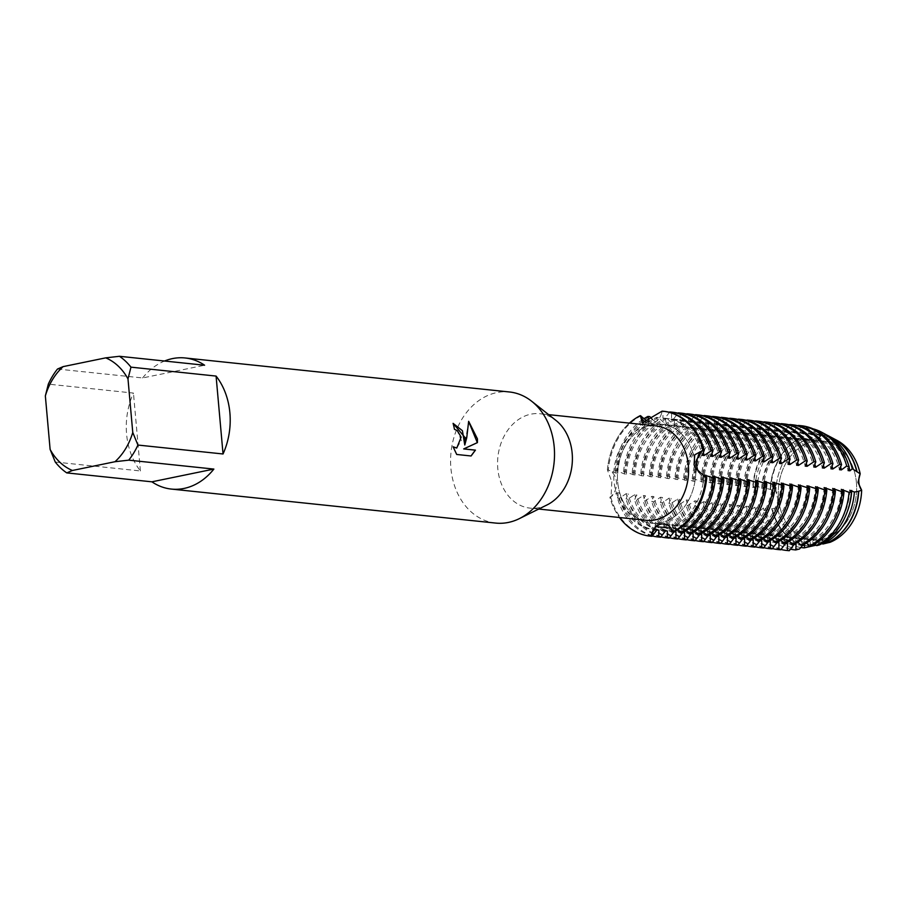 <?xml version="1.0" encoding="UTF-8"?>
<svg xmlns="http://www.w3.org/2000/svg" width="907" height="907" viewBox="0 0 907 907"><rect width="100%" height="100%" fill="white"/><g stroke="black" fill="none" stroke-linecap="round" stroke-linejoin="round"><path stroke-width="0.68" stroke-dasharray="4.54 3.4" d="M856.412 482.535A49.704 39.058 96 0 1 812.275 539.982A49.704 39.058 96 0 1 778.512 498.555A49.704 39.058 96 0 1 822.649 441.108A49.704 39.058 96 0 1 856.412 482.535A49.704 39.058 96 0 1 812.275 539.982A49.704 39.058 96 0 1 778.512 498.555A49.704 39.058 96 0 1 822.649 441.108A49.704 39.058 96 0 1 856.412 482.535M830.018 542.329L825.336 540.889L816.958 545.016L825.336 540.889L830.018 542.329A14.648 11.519 -84 0 0 826.073 540.969A14.648 11.519 -84 0 0 816.958 545.016A54.443 42.788 96 0 1 777.333 507.557L777.753 498.839L777.333 507.557A14.648 11.519 -84 0 0 775.87 491.14L777.753 498.839L775.87 491.14A54.443 42.788 96 0 1 807.491 439.045A14.648 11.519 -84 0 0 811.448 440.405A14.648 11.519 -84 0 0 820.563 436.358L810.711 440.326L807.502 439.045L810.711 440.326L820.563 436.358A54.443 42.788 96 0 1 835.302 439.555M695.556 465.676A49.704 39.058 96 0 1 651.419 523.112A49.704 39.058 96 0 1 617.656 481.685A49.704 39.058 96 0 1 661.781 424.249A49.704 39.058 96 0 1 695.556 465.676A49.704 39.058 96 0 1 651.419 523.112A49.704 39.058 96 0 1 617.656 481.685A49.704 39.058 96 0 1 661.781 424.249A49.704 39.058 96 0 1 695.556 465.676M547.046 504.927A47.459 37.3 96 0 1 530.039 508.124A47.459 37.3 96 0 1 497.796 468.579A47.459 37.3 96 0 1 539.937 413.728A47.459 37.3 96 0 1 555.912 420.383M646.215 520.312A47.459 37.3 96 0 1 613.971 480.755A47.459 37.3 96 0 1 656.112 425.916M495.675 523.078A65.916 51.801 96 0 1 450.904 468.148A65.916 51.801 96 0 1 509.428 391.971M55.27 462.037L140.404 470.96A65.916 51.801 96 0 1 126.595 434.136A65.916 51.801 96 0 1 133.454 393.071L48.32 384.137M611.828 481.753L611.046 496.548L609.855 497.24A14.648 11.519 -84 0 0 612.633 494.769A14.648 11.519 -84 0 0 616.488 481.923A14.648 11.519 -84 0 0 607.407 469.849L611.828 481.753M652.337 419.453L655.852 422.243L657.745 422.447L656.543 417.322L658.425 417.526L664.434 423.15L666.316 423.342L665.114 418.229L667.008 418.422L673.005 424.045L674.899 424.249L673.697 419.125L675.579 419.317L681.588 424.941L683.481 425.145L682.268 420.02L684.161 420.224L690.17 425.848L692.052 426.041L690.851 420.927L692.744 421.12L698.741 426.743L700.635 426.948L699.433 421.823L701.315 422.016L707.324 427.639L709.217 427.843L708.004 422.719L709.898 422.923L715.895 428.546L717.788 428.739L716.587 423.626L718.469 423.818L724.478 429.442L726.371 429.646L725.158 424.521L727.051 424.714L733.06 430.337L734.942 430.542L733.74 425.417L735.634 425.621L741.631 431.244L743.525 431.437L742.323 426.324L744.205 426.517L750.214 432.14L752.107 432.344L750.894 427.22L752.787 427.412L758.785 433.036L760.678 433.24L759.476 428.115L761.37 428.319L767.367 433.943L769.261 434.136L768.048 429.022L769.941 429.215L775.95 434.838L777.832 435.043L776.63 429.918L778.523 430.111L784.521 435.734L786.414 435.938L785.235 432.015L789.192 433.455L793.103 436.641L794.997 436.834L794.215 435.179L807.491 439.045A54.443 42.788 96 0 0 775.87 491.14L762.64 487.172L763.592 488.567L761.699 488.363L757.266 486.05L752.889 485.29L755.009 487.671L753.116 487.467L745.599 484.338L743.706 484.145L746.427 486.764L744.545 486.571L737.017 483.442L735.135 483.238L737.856 485.869L726.552 482.343L729.273 484.973L719.863 481.64L717.981 481.447L720.702 484.066L718.809 483.873L711.292 480.744L709.399 480.54L712.12 483.17L700.816 479.644L703.537 482.275L694.127 478.941L692.245 478.749L694.966 481.368L693.073 481.175L683.663 477.842L686.384 480.472L675.091 476.946L677.812 479.576L675.919 479.372L668.402 476.243L666.509 476.05L669.23 478.669L667.337 478.477L657.926 475.143L660.647 477.774L649.355 474.248L652.076 476.878L650.183 476.674L642.666 473.545L640.773 473.352L643.494 475.971L641.6 475.778L632.19 472.445L634.911 475.075L623.619 471.549L626.34 474.18L624.447 473.976L616.93 470.846L615.037 470.654L617.758 473.273L615.876 473.08L607.407 469.849A14.648 11.519 96 0 1 616.488 481.923A14.648 11.519 96 0 1 609.855 497.24A62.787 49.341 96 0 0 619.526 517.512A62.787 49.341 96 0 1 609.855 497.24L617.622 492.75L619.515 492.943L617.486 498.034L619.379 498.238L626.204 493.646L628.097 493.85L626.057 498.929L627.95 499.133L634.787 494.542L636.669 494.746L634.639 499.836L636.533 500.029L643.358 495.449L645.251 495.641L643.222 500.732L645.104 500.936L651.94 496.344L653.834 496.548L651.793 501.628L653.686 501.832L660.511 497.24L662.405 497.444L660.375 502.535L662.269 502.727L669.094 498.147L670.987 498.34L668.947 503.43L670.84 503.634L677.676 499.043L679.558 499.247L677.529 504.337L679.422 504.53L686.248 499.938L688.141 500.142L686.111 505.233L687.994 505.426L694.83 500.845L696.723 501.038L694.683 506.129L696.576 506.333L703.401 501.741L705.295 501.945L703.265 507.036L705.158 507.228L711.984 502.637L713.877 502.841L711.848 507.931L713.73 508.124L720.566 503.544L722.448 503.736L720.419 508.827L722.312 509.031L729.137 504.439L731.031 504.643L729.001 509.734L730.883 509.927L737.72 505.335L739.613 505.539L737.572 510.63L739.466 510.822L746.302 506.242L748.184 506.435L746.155 511.525L748.048 511.729L754.873 507.138L756.767 507.342L755.236 511.639L759.499 511.197L763.456 508.033L765.338 508.237L764.726 510.482L777.333 507.557A54.443 42.788 96 0 0 816.958 545.016L816.3 545.152M453.115 423.376L453.001 423.365A65.78 51.699 96 0 1 454.339 429.34L457.162 430.587L461.357 440.439L456.72 448.035M453.171 446.97L456.595 454.486L471.096 455.983M468.658 421.449L464.667 445.031M698.787 472.139A14.648 11.519 -84 0 0 700.476 474.429A14.648 11.519 -84 0 0 705.793 477.513A14.648 11.519 96 0 1 698.787 472.139M646.079 422.458A14.648 11.519 -84 0 0 650.5 423.444A14.648 11.519 -84 0 0 652.099 423.263A14.648 11.519 -84 0 0 662.11 411.143A14.648 11.519 96 0 1 649.287 423.399A14.648 11.519 96 0 1 646.079 422.458M607.407 469.849A62.787 49.341 96 0 1 629.424 423.115A62.787 49.341 96 0 0 607.407 469.849M57.492 369.036L142.614 377.958L204.597 365.226M142.614 377.958A65.916 51.801 96 0 1 164.552 361.02M140.404 470.96L133.454 393.071M833.193 438.376A56.177 44.148 -84 0 0 817.377 434.17L820.563 436.358A54.443 42.788 96 0 1 837.07 440.439M817.377 434.17L812.763 431.358M826.356 434.793A58.422 45.906 96 0 0 812.751 431.358L810.643 433.614L808.749 433.421L809.203 429.34L806.198 427.707L802.06 432.718L800.178 432.526L800.314 425.632L798.421 425.44L793.489 431.823L791.596 431.619L791.732 424.737L789.838 424.544L784.906 430.916L783.024 430.723L783.149 423.841L781.267 423.637L776.335 430.02L774.442 429.827L774.578 422.934L772.685 422.741L767.753 429.124L765.859 428.92L765.996 422.038L764.102 421.846L759.17 428.217L757.288 428.025L757.424 421.143L755.531 420.939L750.599 427.322L748.706 427.129L748.842 420.236L746.949 420.043L742.017 426.426L740.123 426.222L740.259 419.34L738.377 419.147L733.446 425.519L731.552 425.326L731.688 418.444L729.795 418.24L724.863 424.623L722.97 424.431L723.106 417.537L721.212 417.345L716.281 423.728L714.399 423.524L714.523 416.642L712.641 416.449L707.709 422.821L705.816 422.628L705.952 415.746L704.059 415.542L699.127 421.925L697.234 421.732L697.37 414.839L695.488 414.646L690.556 421.029L688.662 420.825L688.798 413.943L686.905 413.751L681.973 420.122L680.08 419.93L680.216 413.048L678.323 412.844L673.391 419.227L671.509 419.034L671.634 412.141L669.751 411.948L664.82 418.331L662.926 418.127L663.062 411.245L662.11 411.143M673.822 531.831L672.62 526.718L674.502 526.91L677.858 529.541M682.404 532.738L681.191 527.613L683.084 527.817L686.44 530.448M690.975 533.633L689.774 528.509L691.667 528.713L695.023 531.343M699.558 534.529L698.356 529.416L700.238 529.609L703.594 532.239M708.14 535.436L706.927 530.312L708.821 530.516L712.176 533.146M716.711 536.332L715.51 531.207L717.403 531.411L720.748 534.042M725.294 537.227L724.081 532.114L725.974 532.307L729.33 534.937M733.865 538.134L732.663 533.01L734.557 533.214L737.913 535.844M742.448 539.03L741.246 533.906L743.128 534.11L746.484 536.74M751.03 539.926L749.817 534.813L751.71 535.005L755.066 537.636M759.601 540.833L758.399 535.708L760.293 535.912L763.637 538.543M768.184 541.728L766.971 536.604L768.864 536.808L772.22 539.438M776.755 542.624L775.553 537.511L777.446 537.704L780.802 540.334M785.337 543.531L784.136 538.407L786.018 538.611L789.373 541.241M793.92 544.427L792.707 539.302L794.6 539.506L797.956 542.137M802.491 545.322L801.289 540.209L803.183 540.402L806.538 543.032M811.073 546.229L809.86 541.105L811.754 541.309L815.11 543.939M819.509 544.892L818.443 542.001L820.336 542.205L822.819 544.041M770.61 489.304A56.03 44.024 96 0 1 802.015 437.571M808.84 545.98L808.511 545.946A56.03 44.024 96 0 0 811.368 546.127A56.03 44.024 96 0 1 808.84 545.98A56.03 44.024 96 0 1 772.367 508.974M817.661 434.351A56.03 44.024 96 0 1 820.529 434.532A56.03 44.024 96 0 1 833.363 438.466M770.27 489.27A56.03 44.024 96 0 1 801.686 437.537M808.511 545.946A56.03 44.024 96 0 1 772.027 508.94M817.332 434.317A56.03 44.024 96 0 1 820.189 434.498A56.03 44.024 96 0 1 856.673 471.504M801.516 437.423A56.177 44.148 -84 0 0 770.111 489.145M771.891 509.088A56.177 44.148 -84 0 0 811.221 546.263M762.64 487.172A58.422 45.906 96 0 1 794.215 435.179M800.677 547.488A58.422 45.906 96 0 1 764.726 510.482M763.592 488.567A56.03 44.024 96 0 1 794.997 436.834M802.695 545.322A56.03 44.024 96 0 1 801.822 545.243A56.03 44.024 96 0 1 765.338 508.237M810.643 433.614A56.03 44.024 96 0 1 813.511 433.795A56.03 44.024 96 0 1 849.077 467.422M846.934 512.591A56.03 44.024 96 0 1 820.336 542.205M761.699 488.363A56.03 44.024 96 0 1 793.103 436.641M802.797 545.22A56.03 44.024 96 0 1 799.929 545.039A56.03 44.024 96 0 1 763.456 508.033M808.749 433.421A56.03 44.024 96 0 1 811.618 433.603A56.03 44.024 96 0 1 848.09 470.608M849.848 490.279A56.03 44.024 96 0 1 818.443 542.001M789.192 433.455A60.032 47.175 -84 0 0 757.266 486.05M759.499 511.197A60.032 47.175 -84 0 0 799.498 549.007M824.542 433.773A60.032 47.175 -84 0 0 809.203 429.34M752.889 485.29A61.347 48.207 96 0 1 785.235 432.015M790.235 549.12A61.347 48.207 96 0 1 755.236 511.639M806.198 427.707A61.347 48.207 96 0 1 813.046 428.841M755.009 487.671A56.03 44.024 96 0 1 786.414 435.938M794.113 544.427A56.03 44.024 96 0 1 793.24 544.336A56.03 44.024 96 0 1 756.767 507.342M802.06 432.718A56.03 44.024 96 0 1 804.928 432.9A56.03 44.024 96 0 1 840.494 466.527M843.034 491.526A56.03 44.024 96 0 1 811.754 541.309M753.116 487.467A56.03 44.024 96 0 1 784.521 435.734M794.215 544.325A56.03 44.024 96 0 1 791.358 544.143A56.03 44.024 96 0 1 754.873 507.138M800.178 432.526A56.03 44.024 96 0 1 803.035 432.707A56.03 44.024 96 0 1 839.519 469.701M841.277 489.372A56.03 44.024 96 0 1 809.86 541.105M778.523 430.111A62.787 49.341 -84 0 0 745.599 484.338M748.048 511.729A62.787 49.341 -84 0 0 788.251 550.606M801.346 425.734A62.787 49.341 -84 0 0 800.314 425.632M743.706 484.145A62.787 49.341 96 0 1 776.63 429.918M780.904 549.449A62.787 49.341 96 0 1 746.155 511.525M746.427 486.764A56.03 44.024 96 0 1 777.832 435.043M785.53 543.52A56.03 44.024 96 0 1 784.668 543.44A56.03 44.024 96 0 1 748.184 506.435M793.489 431.823A56.03 44.024 96 0 1 796.346 432.004A56.03 44.024 96 0 1 831.912 465.631M834.451 490.63A56.03 44.024 96 0 1 803.183 540.402M744.545 486.571A56.03 44.024 96 0 1 775.95 434.838M785.632 543.429A56.03 44.024 96 0 1 782.775 543.248A56.03 44.024 96 0 1 746.302 506.242M791.596 431.619A56.03 44.024 96 0 1 794.464 431.8A56.03 44.024 96 0 1 830.937 468.806M832.694 488.476A56.03 44.024 96 0 1 801.289 540.209M769.941 429.215A62.787 49.341 -84 0 0 737.017 483.442M739.466 510.822A62.787 49.341 -84 0 0 779.669 549.71M792.763 424.827A62.787 49.341 -84 0 0 791.732 424.737M735.135 483.238A62.787 49.341 96 0 1 768.048 429.022M772.333 548.542A62.787 49.341 96 0 1 737.572 510.63M737.856 485.869A56.03 44.024 96 0 1 769.261 434.136M776.959 542.624A56.03 44.024 96 0 1 776.086 542.545A56.03 44.024 96 0 1 739.613 505.539M784.906 430.916A56.03 44.024 96 0 1 787.775 431.097A56.03 44.024 96 0 1 823.341 464.724M825.869 489.723A56.03 44.024 96 0 1 794.6 539.506M735.962 485.664A56.03 44.024 96 0 1 767.367 433.943M777.061 542.522A56.03 44.024 96 0 1 774.193 542.341A56.03 44.024 96 0 1 737.72 505.335M783.024 430.723A56.03 44.024 96 0 1 785.881 430.904A56.03 44.024 96 0 1 822.354 467.91M824.112 487.581A56.03 44.024 96 0 1 792.707 539.302M761.37 428.319A62.787 49.341 -84 0 0 728.446 482.547M730.883 509.927A62.787 49.341 -84 0 0 771.097 548.814M784.192 423.932A62.787 49.341 -84 0 0 783.149 423.841M726.552 482.343A62.787 49.341 96 0 1 759.476 428.115M763.751 547.647A62.787 49.341 96 0 1 729.001 509.734M729.273 484.973A56.03 44.024 96 0 1 760.678 433.24M768.376 541.728A56.03 44.024 96 0 1 767.503 541.638A56.03 44.024 96 0 1 731.031 504.643M776.335 430.02A56.03 44.024 96 0 1 779.192 430.201A56.03 44.024 96 0 1 814.758 463.828M817.298 488.828A56.03 44.024 96 0 1 786.018 538.611M727.38 484.769A56.03 44.024 96 0 1 758.785 433.036M768.478 541.626A56.03 44.024 96 0 1 765.621 541.445A56.03 44.024 96 0 1 729.137 504.439M774.442 429.827A56.03 44.024 96 0 1 777.299 430.009A56.03 44.024 96 0 1 813.783 467.003M815.54 486.674A56.03 44.024 96 0 1 784.136 538.407M752.787 427.412A62.787 49.341 -84 0 0 719.863 481.64M722.312 509.031A62.787 49.341 -84 0 0 762.515 547.907M775.61 423.036A62.787 49.341 -84 0 0 774.578 422.934M717.981 481.447A62.787 49.341 96 0 1 750.894 427.22M755.168 546.751A62.787 49.341 96 0 1 720.419 508.827M720.702 484.066A56.03 44.024 96 0 1 752.107 432.344M759.805 540.821A56.03 44.024 96 0 1 758.932 540.742A56.03 44.024 96 0 1 722.448 503.736M767.753 429.124A56.03 44.024 96 0 1 770.61 429.306A56.03 44.024 96 0 1 806.187 462.933M808.715 487.932A56.03 44.024 96 0 1 777.446 537.704M718.809 483.873A56.03 44.024 96 0 1 750.214 432.14M759.907 540.731A56.03 44.024 96 0 1 757.039 540.549A56.03 44.024 96 0 1 720.566 503.544M765.859 428.92A56.03 44.024 96 0 1 768.728 429.102A56.03 44.024 96 0 1 805.201 466.107M806.958 485.778A56.03 44.024 96 0 1 775.553 537.511M744.205 426.517A62.787 49.341 -84 0 0 711.292 480.744M713.73 508.124A62.787 49.341 -84 0 0 753.932 547.012M767.027 422.129A62.787 49.341 -84 0 0 765.996 422.038M709.399 480.54A62.787 49.341 96 0 1 742.323 426.324M746.597 545.844A62.787 49.341 96 0 1 711.848 507.931M712.12 483.17A56.03 44.024 96 0 1 743.525 431.437M751.223 539.926A56.03 44.024 96 0 1 750.35 539.846A56.03 44.024 96 0 1 713.877 502.841M759.17 428.217A56.03 44.024 96 0 1 762.039 428.399A56.03 44.024 96 0 1 797.604 462.026M800.144 487.025A56.03 44.024 96 0 1 768.864 536.808M710.226 482.966A56.03 44.024 96 0 1 741.631 431.244M751.325 539.824A56.03 44.024 96 0 1 748.468 539.642A56.03 44.024 96 0 1 711.984 502.637M757.288 428.025A56.03 44.024 96 0 1 760.145 428.206A56.03 44.024 96 0 1 796.629 465.212M798.375 484.882A56.03 44.024 96 0 1 766.971 536.604M735.634 425.621A62.787 49.341 -84 0 0 702.71 479.848M705.158 507.228A62.787 49.341 -84 0 0 745.361 546.116M758.456 421.233A62.787 49.341 -84 0 0 757.424 421.143M700.816 479.644A62.787 49.341 96 0 1 733.74 425.417M738.015 544.948A62.787 49.341 96 0 1 703.265 507.036M703.537 482.275A56.03 44.024 96 0 1 734.942 430.542M742.64 539.03A56.03 44.024 96 0 1 741.779 538.939A56.03 44.024 96 0 1 705.295 501.945M750.599 427.322A56.03 44.024 96 0 1 753.456 427.503A56.03 44.024 96 0 1 789.022 461.13M791.562 486.129A56.03 44.024 96 0 1 760.293 535.912M701.655 482.07A56.03 44.024 96 0 1 733.06 430.337M742.742 538.928A56.03 44.024 96 0 1 739.885 538.747A56.03 44.024 96 0 1 703.401 501.741M748.706 427.129A56.03 44.024 96 0 1 751.574 427.31A56.03 44.024 96 0 1 788.047 464.305M789.804 483.975A56.03 44.024 96 0 1 758.399 535.708M727.051 424.714A62.787 49.341 -84 0 0 694.127 478.941M696.576 506.333A62.787 49.341 -84 0 0 736.779 545.209M749.874 420.338A62.787 49.341 -84 0 0 748.842 420.236M692.245 478.749A62.787 49.341 96 0 1 725.158 424.521M729.443 544.053A62.787 49.341 96 0 1 694.683 506.129M694.966 481.368A56.03 44.024 96 0 1 726.371 429.646M734.069 538.123A56.03 44.024 96 0 1 733.196 538.044A56.03 44.024 96 0 1 696.723 501.038M742.017 426.426A56.03 44.024 96 0 1 744.885 426.607A56.03 44.024 96 0 1 780.451 460.234M782.979 485.234A56.03 44.024 96 0 1 751.71 535.005M693.073 481.175A56.03 44.024 96 0 1 724.478 429.442M734.171 538.032A56.03 44.024 96 0 1 731.303 537.851A56.03 44.024 96 0 1 694.83 500.845M740.123 426.222A56.03 44.024 96 0 1 742.992 426.403A56.03 44.024 96 0 1 779.464 463.409M781.222 483.08A56.03 44.024 96 0 1 749.817 534.813M718.469 423.818A62.787 49.341 -84 0 0 685.556 478.046M687.994 505.426A62.787 49.341 -84 0 0 728.208 544.313M741.302 419.431A62.787 49.341 -84 0 0 740.259 419.34M683.663 477.842A62.787 49.341 96 0 1 716.587 423.626M720.861 543.146A62.787 49.341 96 0 1 686.111 505.233M686.384 480.472A56.03 44.024 96 0 1 717.788 428.739M725.487 537.227A56.03 44.024 96 0 1 724.614 537.148A56.03 44.024 96 0 1 688.141 500.142M733.446 425.519A56.03 44.024 96 0 1 736.303 425.7A56.03 44.024 96 0 1 771.868 459.327M774.408 484.327A56.03 44.024 96 0 1 743.128 534.11M684.49 480.268A56.03 44.024 96 0 1 715.895 428.546M725.589 537.125A56.03 44.024 96 0 1 722.732 536.944A56.03 44.024 96 0 1 686.248 499.938M731.552 425.326A56.03 44.024 96 0 1 734.409 425.508A56.03 44.024 96 0 1 770.893 462.513M772.651 482.184A56.03 44.024 96 0 1 741.246 533.906M709.898 422.923A62.787 49.341 -84 0 0 676.973 477.15M679.422 504.53A62.787 49.341 -84 0 0 719.625 543.418M732.72 418.535A62.787 49.341 -84 0 0 731.688 418.444M675.091 476.946A62.787 49.341 96 0 1 708.004 422.719M712.278 542.25A62.787 49.341 96 0 1 677.529 504.337M677.812 479.576A56.03 44.024 96 0 1 709.217 427.843M716.915 536.332A56.03 44.024 96 0 1 716.042 536.241A56.03 44.024 96 0 1 679.558 499.247M724.863 424.623A56.03 44.024 96 0 1 727.72 424.805A56.03 44.024 96 0 1 763.297 458.432M765.825 483.431A56.03 44.024 96 0 1 734.557 533.214M675.919 479.372A56.03 44.024 96 0 1 707.324 427.639M717.018 536.23A56.03 44.024 96 0 1 714.149 536.048A56.03 44.024 96 0 1 677.676 499.043M722.97 424.431A56.03 44.024 96 0 1 725.838 424.612A56.03 44.024 96 0 1 762.311 461.606M764.068 481.277A56.03 44.024 96 0 1 732.663 533.01M701.315 422.016A62.787 49.341 -84 0 0 668.402 476.243M670.84 503.634A62.787 49.341 -84 0 0 711.043 542.511M724.137 417.639A62.787 49.341 -84 0 0 723.106 417.537M666.509 476.05A62.787 49.341 96 0 1 699.433 421.823M703.707 541.354A62.787 49.341 96 0 1 668.947 503.43M669.23 478.669A56.03 44.024 96 0 1 700.635 426.948M708.333 535.425A56.03 44.024 96 0 1 707.46 535.345A56.03 44.024 96 0 1 670.987 498.34M716.281 423.728A56.03 44.024 96 0 1 719.149 423.909A56.03 44.024 96 0 1 754.715 457.536M757.254 482.535A56.03 44.024 96 0 1 725.974 532.307M667.337 478.477A56.03 44.024 96 0 1 698.741 426.743M708.435 535.334A56.03 44.024 96 0 1 705.567 535.153A56.03 44.024 96 0 1 669.094 498.147M714.399 423.524A56.03 44.024 96 0 1 717.256 423.705A56.03 44.024 96 0 1 753.74 460.711M755.486 480.381A56.03 44.024 96 0 1 724.081 532.114M692.744 421.12A62.787 49.341 -84 0 0 659.82 475.347M662.269 502.727A62.787 49.341 -84 0 0 702.471 541.615M715.566 416.732A62.787 49.341 -84 0 0 714.523 416.642M657.926 475.143A62.787 49.341 96 0 1 690.851 420.927M695.125 540.447A62.787 49.341 96 0 1 660.375 502.535M660.647 477.774A56.03 44.024 96 0 1 692.052 426.041M699.751 534.529A56.03 44.024 96 0 1 698.889 534.45A56.03 44.024 96 0 1 662.405 497.444M707.709 422.821A56.03 44.024 96 0 1 710.566 423.002A56.03 44.024 96 0 1 746.132 456.629M748.672 481.628A56.03 44.024 96 0 1 717.403 531.411M658.765 477.57A56.03 44.024 96 0 1 690.17 425.848M699.853 534.427A56.03 44.024 96 0 1 696.995 534.246A56.03 44.024 96 0 1 660.511 497.24M705.816 422.628A56.03 44.024 96 0 1 708.684 422.809A56.03 44.024 96 0 1 745.157 459.815M746.914 479.486A56.03 44.024 96 0 1 715.51 531.207M684.161 420.224A62.787 49.341 -84 0 0 651.237 474.452M653.686 501.832A62.787 49.341 -84 0 0 693.889 540.719M706.984 415.837A62.787 49.341 -84 0 0 705.952 415.746M649.355 474.248A62.787 49.341 96 0 1 682.268 420.02M686.554 539.552A62.787 49.341 96 0 1 651.793 501.628M652.076 476.878A56.03 44.024 96 0 1 683.481 425.145M691.179 533.633A56.03 44.024 96 0 1 690.306 533.543A56.03 44.024 96 0 1 653.834 496.548M699.127 421.925A56.03 44.024 96 0 1 701.995 422.106A56.03 44.024 96 0 1 737.561 455.733M740.089 480.733A56.03 44.024 96 0 1 708.821 530.516M650.183 476.674A56.03 44.024 96 0 1 681.588 424.941M691.281 533.531A56.03 44.024 96 0 1 688.413 533.35A56.03 44.024 96 0 1 651.94 496.344M697.234 421.732A56.03 44.024 96 0 1 700.102 421.914A56.03 44.024 96 0 1 736.575 458.908M738.332 478.579A56.03 44.024 96 0 1 706.927 530.312M675.579 419.317A62.787 49.341 -84 0 0 642.666 473.545M645.104 500.936A62.787 49.341 -84 0 0 685.318 539.812M698.401 414.941A62.787 49.341 -84 0 0 697.37 414.839M640.773 473.352A62.787 49.341 96 0 1 673.697 419.125M677.971 538.656A62.787 49.341 96 0 1 643.222 500.732M643.494 475.971A56.03 44.024 96 0 1 674.899 424.249M682.597 532.726A56.03 44.024 96 0 1 681.724 532.647A56.03 44.024 96 0 1 645.251 495.641M690.556 421.029A56.03 44.024 96 0 1 693.413 421.211A56.03 44.024 96 0 1 728.979 454.838M731.518 479.837A56.03 44.024 96 0 1 700.238 529.609M641.6 475.778A56.03 44.024 96 0 1 673.005 424.045M682.699 532.636A56.03 44.024 96 0 1 679.842 532.454A56.03 44.024 96 0 1 643.358 495.449M688.662 420.825A56.03 44.024 96 0 1 691.519 421.007A56.03 44.024 96 0 1 728.004 458.012M729.761 477.683A56.03 44.024 96 0 1 698.356 529.416M667.008 418.422A62.787 49.341 -84 0 0 634.084 472.649M636.533 500.029A62.787 49.341 -84 0 0 676.735 538.917M689.83 414.034A62.787 49.341 -84 0 0 688.798 413.943M632.19 472.445A62.787 49.341 96 0 1 665.114 418.229M669.389 537.749A62.787 49.341 96 0 1 634.639 499.836M634.911 475.075A56.03 44.024 96 0 1 666.316 423.342M674.026 531.831A56.03 44.024 96 0 1 673.153 531.751A56.03 44.024 96 0 1 636.669 494.746M681.973 420.122A56.03 44.024 96 0 1 684.83 420.304A56.03 44.024 96 0 1 720.396 453.931M722.936 478.93A56.03 44.024 96 0 1 691.667 528.713M633.029 474.871A56.03 44.024 96 0 1 664.434 423.15M674.128 531.729A56.03 44.024 96 0 1 671.259 531.547A56.03 44.024 96 0 1 634.787 494.542M680.08 419.93A56.03 44.024 96 0 1 682.948 420.111A56.03 44.024 96 0 1 719.421 457.117M721.178 476.787A56.03 44.024 96 0 1 689.774 528.509M658.425 417.526A62.787 49.341 -84 0 0 625.513 471.753M627.95 499.133A62.787 49.341 -84 0 0 668.153 538.021M681.248 413.138A62.787 49.341 -84 0 0 680.216 413.048M623.619 471.549A62.787 49.341 96 0 1 656.543 417.322M660.818 536.853A62.787 49.341 96 0 1 626.057 498.929M626.34 474.18A56.03 44.024 96 0 1 657.745 422.447M665.443 530.935A56.03 44.024 96 0 1 664.57 530.844A56.03 44.024 96 0 1 628.097 493.85M673.391 419.227A56.03 44.024 96 0 1 676.259 419.408A56.03 44.024 96 0 1 711.825 453.035M714.365 478.034A56.03 44.024 96 0 1 683.084 527.817M624.447 473.976A56.03 44.024 96 0 1 655.852 422.243M665.545 530.833A56.03 44.024 96 0 1 662.677 530.652A56.03 44.024 96 0 1 626.204 493.646M671.509 419.034A56.03 44.024 96 0 1 674.366 419.215A56.03 44.024 96 0 1 710.85 456.21M712.596 475.88A56.03 44.024 96 0 1 681.191 527.613M641.272 415.723A62.787 49.341 -84 0 0 608.348 469.951M610.796 497.331A62.787 49.341 -84 0 0 650.523 536.162M649.854 416.619A62.787 49.341 -84 0 0 616.93 470.846M619.379 498.238A62.787 49.341 -84 0 0 659.582 537.114M672.677 412.243A62.787 49.341 -84 0 0 671.634 412.141M615.876 473.08A56.03 44.024 96 0 1 647.281 421.347M656.963 529.937A56.03 44.024 96 0 1 654.106 529.756A56.03 44.024 96 0 1 617.622 492.75M662.926 418.127A56.03 44.024 96 0 1 665.795 418.308A56.03 44.024 96 0 1 702.267 455.314M704.025 474.985A56.03 44.024 96 0 1 672.62 526.718M615.037 470.654A62.787 49.341 96 0 1 643.925 418.717M652.235 535.958A62.787 49.341 96 0 1 617.486 498.034M617.758 473.273A56.03 44.024 96 0 1 649.163 421.551M656.861 530.028A56.03 44.024 96 0 1 655.999 529.949A56.03 44.024 96 0 1 619.515 492.943M664.82 418.331A56.03 44.024 96 0 1 667.677 418.512A56.03 44.024 96 0 1 703.242 452.14M705.782 477.139A56.03 44.024 96 0 1 674.502 526.91M858.43 491.175A56.03 44.024 96 0 1 827.025 542.908M812.275 539.982L651.419 523.112L812.275 539.982M538.735 509.042L530.039 508.124M700.476 474.429L695.805 468.409M611.046 496.548L612.633 494.769M650.5 423.444L642.405 422.787M811.448 440.405L649.287 423.399M655.421 526.57C662.847 522.466 668.051 523.01 671.044 528.18M826.073 540.969L663.924 523.963M548.633 414.646L539.937 413.728M822.649 441.108L661.781 424.249L822.649 441.108M801.822 545.243L799.929 545.039M813.511 433.795L811.618 433.603M793.24 544.336L791.358 544.143M804.928 432.9L803.035 432.707M784.668 543.44L782.775 543.248M796.346 432.004L794.464 431.8M776.086 542.545L774.193 542.341M787.775 431.097L785.881 430.904M767.503 541.638L765.621 541.445M779.192 430.201L777.299 430.009M758.932 540.742L757.039 540.549M770.61 429.306L768.728 429.102M750.35 539.846L748.468 539.642M762.039 428.399L760.145 428.206M741.779 538.939L739.885 538.747M753.456 427.503L751.574 427.31M733.196 538.044L731.303 537.851M744.885 426.607L742.992 426.403M724.614 537.148L722.732 536.944M736.303 425.7L734.409 425.508M716.042 536.241L714.149 536.048M727.72 424.805L725.838 424.612M707.46 535.345L705.567 535.153M719.149 423.909L717.256 423.705M698.889 534.45L696.995 534.246M710.566 423.002L708.684 422.809M690.306 533.543L688.413 533.35M701.995 422.106L700.102 421.914M681.724 532.647L679.842 532.454M693.413 421.211L691.519 421.007M673.153 531.751L671.259 531.547M684.83 420.304L682.948 420.111M664.57 530.844L662.677 530.652M676.259 419.408L674.366 419.215M655.999 529.949L654.106 529.756M667.677 418.512L665.795 418.308"/><path stroke-width="1.36" d="M835.302 439.555A54.443 42.788 96 0 1 860.187 473.805L857.988 482.343L861.65 490.222L857.988 482.343L860.187 473.805A14.648 11.519 -84 0 0 861.65 490.233A54.443 42.788 96 0 1 830.018 542.329L827.252 542.93M164.552 361.02A65.916 51.801 96 0 1 185.119 357.97L509.428 391.971A65.916 51.801 96 0 1 531.627 401.223L555.912 420.383A47.459 37.3 96 0 1 572.17 453.285A47.459 37.3 96 0 1 547.046 504.927L519.314 518.645A65.916 51.801 96 0 1 495.675 523.078L171.366 489.077A65.916 51.801 96 0 1 151.888 481.821L66.755 472.898A65.916 51.801 96 0 1 55.27 462.037L50.123 449.43L45.35 395.906A59.318 46.62 96 0 1 63.127 366.621L57.492 369.036A65.916 51.801 96 0 0 48.32 384.137L45.35 395.906M548.633 414.646L656.112 425.916A47.459 37.3 96 0 1 688.345 465.461A47.459 37.3 96 0 1 646.215 520.312L538.735 509.042M531.627 401.223A65.916 51.801 96 0 1 554.2 446.913A65.916 51.801 96 0 1 519.314 518.645M465.019 437.559L464.781 445.008L466.742 437.741L468.658 421.324L477.433 438.863L477.422 442.616L463.772 448.908L475.438 450.133L471.096 455.983L456.697 454.464L453.115 446.8L456.777 448.024L461.153 437.151L457.264 430.564L454.452 429.317A65.916 51.801 -84 0 0 453.103 423.342L465.019 437.559M137.909 445.054L132.762 432.446L127.989 378.911L130.959 367.154L216.081 376.076A65.916 51.801 96 0 1 229.89 412.9A65.916 51.801 96 0 1 223.043 453.976L137.909 445.054A65.916 51.801 96 0 1 128.737 460.155L213.871 469.078A65.916 51.801 96 0 1 171.366 489.077M816.3 545.152L804.271 547.862L804.679 545.424L802.797 545.22L799.498 549.007L795.756 549.937L796.108 544.517L794.215 544.325L789.283 550.708L787.389 550.504L787.525 543.622L785.632 543.429L780.7 549.801L778.818 549.608L778.954 542.726L777.061 542.522L772.129 548.905L770.236 548.712L770.372 541.819L768.478 541.626L763.547 548.009L761.653 547.805L761.789 540.923L759.907 540.731L754.975 547.102L753.082 546.91L753.218 540.028L751.325 539.824L746.393 546.207L744.5 546.014L744.636 539.121L742.742 538.928L737.81 545.311L735.928 545.107L736.065 538.225L734.171 538.032L729.239 544.404L727.346 544.211L727.482 537.329L725.589 537.125L720.657 543.508L718.763 543.316L718.9 536.422L717.018 536.23L712.086 542.613L710.192 542.409L710.328 535.527L708.435 535.334L703.503 541.706L701.61 541.513L701.746 534.631L699.853 534.427L694.921 540.81L693.039 540.617L693.163 533.724L691.281 533.531L686.35 539.914L684.456 539.71L684.592 532.828L682.699 532.636L677.767 539.007L675.874 538.815L676.01 531.933L674.128 531.729L669.196 538.112L667.303 537.919L667.439 531.026L665.545 530.833L660.613 537.216L658.72 537.012L658.856 530.13L656.963 529.937L652.031 536.309L651.09 536.218A62.787 49.341 96 0 1 619.526 517.512A62.787 49.341 96 0 0 650.058 536.116A62.787 49.341 96 0 0 651.09 536.218L655.421 526.57L671.044 528.18L672.881 531.74A14.648 11.519 -84 0 0 661.101 524.099A14.648 11.519 -84 0 0 651.09 536.218A14.648 11.519 96 0 1 663.924 523.963A14.648 11.519 96 0 1 672.881 531.74L673.822 531.831A62.787 49.341 -84 0 0 706.746 477.615L705.793 477.513A62.787 49.341 96 0 1 672.881 531.74A62.787 49.341 96 0 0 705.793 477.513L695.805 468.409L694.048 464.849L694.751 454.815L703.356 450.121A14.648 11.519 -84 0 0 696.723 465.438A14.648 11.519 -84 0 0 698.787 472.139A14.648 11.519 96 0 1 703.356 450.121L704.297 450.223L702.267 455.314L704.161 455.518L710.986 450.926L712.879 451.119L710.85 456.21L712.732 456.414L719.568 451.822L721.45 452.026L719.421 457.117L721.314 457.309L728.14 452.729L730.033 452.922L728.004 458.012L729.886 458.216L736.722 453.625L738.615 453.817L736.575 458.908L738.468 459.112L745.305 454.52L747.187 454.724L745.157 459.815L747.051 460.008L753.876 455.427L755.769 455.62L753.74 460.711L755.622 460.915L762.458 456.323L764.34 456.527L762.311 461.606L764.204 461.81L771.029 457.219L772.923 457.423L770.893 462.513L772.787 462.706L779.612 458.126L781.505 458.318L779.464 463.409L781.358 463.613L788.194 459.021L790.076 459.225L788.047 464.305L789.94 464.509L796.765 459.917L798.659 460.121L796.629 465.212L798.511 465.404L805.348 460.824L807.23 461.017L805.201 466.107L807.094 466.311L813.919 461.72L815.812 461.924L813.783 467.003L815.676 467.207L822.502 462.615L824.395 462.819L822.354 467.91L824.248 468.103L831.084 463.522L832.966 463.715L830.937 468.806L832.83 469.01L839.655 464.418L841.549 464.622L839.519 469.701L841.401 469.905L846.707 466.005L849.19 467.15L848.09 470.608L849.984 470.801L852.297 468.738L860.187 473.805A54.443 42.788 96 0 0 837.07 440.439L833.533 438.557A56.03 44.024 96 0 1 857.002 471.538M453.115 423.376L462.411 430.689L464.781 445.008M456.72 448.035L453.171 446.97M471.016 455.972L475.336 450.155L463.67 448.931L477.32 442.639L468.658 421.449M662.11 411.143A62.787 49.341 96 0 1 663.153 411.245A62.787 49.341 96 0 1 703.356 450.121A62.787 49.341 96 0 0 662.11 411.143L642.405 422.787L640.331 415.621A14.648 11.519 -84 0 0 646.079 422.458A14.648 11.519 96 0 1 640.331 415.621L647.281 421.347L648.641 421.494M629.424 423.115A62.787 49.341 96 0 1 640.331 415.621A62.787 49.341 96 0 0 629.424 423.115M185.119 357.97A65.916 51.801 96 0 1 204.597 365.226L119.463 356.292L105.722 357.857L63.127 366.621M66.755 472.898L72.401 470.484A59.318 46.62 96 0 1 50.123 449.43M72.401 470.484L114.985 461.72L128.737 460.155M132.762 432.446A59.318 46.62 96 0 1 114.985 461.72M105.722 357.857A59.318 46.62 96 0 1 127.989 378.911M119.463 356.292A65.916 51.801 96 0 1 130.959 367.154M213.871 469.078L151.888 481.821M216.081 376.076L223.043 453.976M830.018 542.329A54.443 42.788 96 0 0 861.65 490.233L858.487 491.277M822.139 543.486L822.819 544.041L827.082 542.998A56.177 44.148 -84 0 0 858.487 491.288L854.383 492.048L849.848 490.279L851.435 492.297L849.065 492.342L841.277 489.372L843.986 492.002L842.104 491.798L832.694 488.476L835.415 491.106L833.522 490.902L824.112 487.581L826.833 490.199L824.951 490.007L815.54 486.674L818.261 489.304L806.958 485.778L809.679 488.408L798.375 484.882L801.096 487.501L799.214 487.308L789.804 483.975L792.525 486.606L781.222 483.08L783.943 485.71L772.651 482.184L775.372 484.803L773.478 484.61L764.068 481.277L766.789 483.907L755.486 480.381L758.207 483.012L746.914 479.486L749.636 482.105L747.742 481.912L738.332 478.579L741.053 481.209L729.761 477.683L732.482 480.313L721.178 476.787L723.899 479.406L722.006 479.213L712.596 475.88L715.317 478.511L704.025 474.985L706.746 477.615M649.163 421.551L647.961 416.426L649.854 416.619L652.337 419.453M841.549 464.622A62.787 49.341 -84 0 0 801.346 425.734L799.452 425.53A62.787 49.341 96 0 0 798.421 425.44L798.217 425.802M832.966 463.715A62.787 49.341 -84 0 0 792.763 424.827L790.87 424.635A62.787 49.341 96 0 0 789.838 424.544L789.634 424.895M824.395 462.819A62.787 49.341 -84 0 0 784.192 423.932L782.299 423.739A62.787 49.341 96 0 0 781.267 423.637L781.063 424M815.812 461.924A62.787 49.341 -84 0 0 775.61 423.036L773.716 422.832A62.787 49.341 96 0 0 772.685 422.741L772.481 423.104M807.23 461.017A62.787 49.341 -84 0 0 767.027 422.129L765.145 421.936A62.787 49.341 96 0 0 764.102 421.846L763.909 422.197M798.659 460.121A62.787 49.341 -84 0 0 758.456 421.233L756.563 421.041A62.787 49.341 96 0 0 755.531 420.939L755.327 421.302M790.076 459.225A62.787 49.341 -84 0 0 749.874 420.338L747.98 420.134A62.787 49.341 96 0 0 746.949 420.043L746.744 420.406M781.505 458.318A62.787 49.341 -84 0 0 741.302 419.431L739.409 419.238A62.787 49.341 96 0 0 738.377 419.147L738.173 419.499M772.923 457.423A62.787 49.341 -84 0 0 732.72 418.535L730.827 418.342A62.787 49.341 96 0 0 729.795 418.24L729.591 418.603M764.34 456.527A62.787 49.341 -84 0 0 724.137 417.639L722.255 417.435A62.787 49.341 96 0 0 721.212 417.345L721.02 417.708M755.769 455.62A62.787 49.341 -84 0 0 715.566 416.732L713.673 416.54A62.787 49.341 96 0 0 712.641 416.449L712.437 416.801M747.187 454.724A62.787 49.341 -84 0 0 706.984 415.837L705.09 415.644A62.787 49.341 96 0 0 704.059 415.542L703.855 415.905M738.615 453.817A62.787 49.341 -84 0 0 698.401 414.941L696.519 414.737A62.787 49.341 96 0 0 695.488 414.646L695.284 415.009M730.033 452.922A62.787 49.341 -84 0 0 689.83 414.034L687.937 413.841A62.787 49.341 96 0 0 686.905 413.751L686.701 414.102M721.45 452.026A62.787 49.341 -84 0 0 681.248 413.138L679.366 412.946A62.787 49.341 96 0 0 678.323 412.844L678.13 413.207M712.879 451.119A62.787 49.341 -84 0 0 672.677 412.243L670.783 412.039A62.787 49.341 96 0 0 669.751 411.948L669.547 412.311M677.858 529.541L680.511 532.534L682.404 532.738A62.787 49.341 -84 0 0 715.317 478.511M686.44 530.448L689.093 533.441L690.975 533.633A62.787 49.341 -84 0 0 723.899 479.406M695.023 531.343L697.664 534.336L699.558 534.529A62.787 49.341 -84 0 0 732.482 480.313M703.594 532.239L706.247 535.232L708.14 535.436A62.787 49.341 -84 0 0 741.053 481.209M712.176 533.146L714.818 536.139L716.711 536.332A62.787 49.341 -84 0 0 749.636 482.105M720.748 534.042L723.401 537.035L725.294 537.227A62.787 49.341 -84 0 0 758.207 483.012M729.33 534.937L731.983 537.93L733.865 538.134A62.787 49.341 -84 0 0 766.789 483.907M737.913 535.844L740.554 538.837L742.448 539.03A62.787 49.341 -84 0 0 775.372 484.803M746.484 536.74L749.137 539.733L751.03 539.926A62.787 49.341 -84 0 0 783.943 485.71M755.066 537.636L757.708 540.629L759.601 540.833A62.787 49.341 -84 0 0 792.525 486.606M763.637 538.543L766.29 541.536L768.184 541.728A62.787 49.341 -84 0 0 801.096 487.501M772.22 539.438L774.873 542.431L776.755 542.624A62.787 49.341 -84 0 0 809.679 488.408M780.802 540.334L783.444 543.327L785.337 543.531A62.787 49.341 -84 0 0 818.261 489.304M789.373 541.241L792.026 544.234L793.92 544.427A62.787 49.341 -84 0 0 826.833 490.199M797.956 542.137L800.609 545.13L802.491 545.322A62.787 49.341 -84 0 0 835.415 491.106M806.538 543.032L809.18 546.025L811.073 546.229A62.787 49.341 -84 0 0 843.986 492.002M815.11 543.939L816.719 545.629L819.509 544.892A60.032 47.175 -84 0 0 851.435 492.297M856.707 471.345A56.177 44.148 -84 0 0 833.193 438.376L828.17 435.7A58.422 45.906 96 0 1 852.297 468.738M804.271 547.862A58.422 45.906 96 0 1 800.677 547.488M826.356 434.793A58.422 45.906 96 0 1 828.17 435.7M804.679 545.424A56.03 44.024 96 0 1 802.695 545.322M849.077 467.422A56.03 44.024 96 0 1 849.984 470.801M851.741 490.472A56.03 44.024 96 0 1 846.934 512.591M854.383 492.048A58.422 45.906 96 0 1 822.819 544.041M849.19 467.15A60.032 47.175 -84 0 0 824.542 433.773L821.617 432.208A61.347 48.207 96 0 1 846.707 466.005M795.756 549.937A61.347 48.207 96 0 1 790.235 549.12M813.046 428.841A61.347 48.207 96 0 1 821.617 432.208M849.065 492.354A61.347 48.207 96 0 1 816.719 545.629M796.108 544.517A56.03 44.024 96 0 1 794.113 544.427M840.494 466.527A56.03 44.024 96 0 1 841.401 469.905M843.159 489.576A56.03 44.024 96 0 1 843.034 491.526M787.389 550.504A62.787 49.341 96 0 1 786.358 550.413L788.251 550.606A62.787 49.341 -84 0 0 789.283 550.708M786.358 550.413A62.787 49.341 96 0 1 780.904 549.449M799.452 425.53A62.787 49.341 96 0 1 839.655 464.418M842.104 491.798A62.787 49.341 96 0 1 809.18 546.025M787.525 543.622A56.03 44.024 96 0 1 785.53 543.52M831.912 465.631A56.03 44.024 96 0 1 832.83 469.01M834.587 488.68A56.03 44.024 96 0 1 834.451 490.63M778.818 549.608A62.787 49.341 96 0 1 777.787 549.517L779.669 549.71A62.787 49.341 -84 0 0 780.7 549.801M777.787 549.517A62.787 49.341 96 0 1 772.333 548.542M790.87 424.635A62.787 49.341 96 0 1 831.084 463.522M833.522 490.902A62.787 49.341 96 0 1 800.609 545.13M778.954 542.726A56.03 44.024 96 0 1 776.959 542.624M823.341 464.724A56.03 44.024 96 0 1 824.248 468.103M826.005 487.773A56.03 44.024 96 0 1 825.869 489.723M770.236 548.712A62.787 49.341 96 0 1 769.204 548.61L771.097 548.814A62.787 49.341 -84 0 0 772.129 548.905M769.204 548.61A62.787 49.341 96 0 1 763.751 547.647M782.299 423.739A62.787 49.341 96 0 1 822.502 462.615M824.951 490.007A62.787 49.341 96 0 1 792.026 544.234M770.372 541.819A56.03 44.024 96 0 1 768.376 541.728M814.758 463.828A56.03 44.024 96 0 1 815.676 467.207M817.422 486.878A56.03 44.024 96 0 1 817.298 488.828M761.653 547.805A62.787 49.341 96 0 1 760.622 547.715L762.515 547.907A62.787 49.341 -84 0 0 763.547 548.009M760.622 547.715A62.787 49.341 96 0 1 755.168 546.751M773.716 422.832A62.787 49.341 96 0 1 813.919 461.72M816.368 489.1A62.787 49.341 96 0 1 783.444 543.327M761.789 540.923A56.03 44.024 96 0 1 759.805 540.821M806.187 462.933A56.03 44.024 96 0 1 807.094 466.311M808.851 485.982A56.03 44.024 96 0 1 808.715 487.932M753.082 546.91A62.787 49.341 96 0 1 752.05 546.819L753.932 547.012A62.787 49.341 -84 0 0 754.975 547.102M752.05 546.819A62.787 49.341 96 0 1 746.597 545.844M765.145 421.936A62.787 49.341 96 0 1 805.348 460.824M807.786 488.204A62.787 49.341 96 0 1 774.873 542.431M753.218 540.028A56.03 44.024 96 0 1 751.223 539.926M797.604 462.026A56.03 44.024 96 0 1 798.511 465.404M800.269 485.075A56.03 44.024 96 0 1 800.144 487.025M744.5 546.014A62.787 49.341 96 0 1 743.468 545.912L745.361 546.116A62.787 49.341 -84 0 0 746.393 546.207M743.468 545.912A62.787 49.341 96 0 1 738.015 544.948M756.563 421.041A62.787 49.341 96 0 1 796.765 459.917M799.214 487.308A62.787 49.341 96 0 1 766.29 541.536M744.636 539.121A56.03 44.024 96 0 1 742.64 539.03M789.022 461.13A56.03 44.024 96 0 1 789.94 464.509M791.698 484.179A56.03 44.024 96 0 1 791.562 486.129M735.928 545.107A62.787 49.341 96 0 1 734.885 545.016L736.779 545.209A62.787 49.341 -84 0 0 737.81 545.311M734.885 545.016A62.787 49.341 96 0 1 729.443 544.053M747.98 420.134A62.787 49.341 96 0 1 788.194 459.021M790.632 486.401A62.787 49.341 96 0 1 757.708 540.629M736.065 538.225A56.03 44.024 96 0 1 734.069 538.123M780.451 460.234A56.03 44.024 96 0 1 781.358 463.613M783.115 483.284A56.03 44.024 96 0 1 782.979 485.234M727.346 544.211A62.787 49.341 96 0 1 726.314 544.121L728.208 544.313A62.787 49.341 -84 0 0 729.239 544.404M726.314 544.121A62.787 49.341 96 0 1 720.861 543.146M739.409 419.238A62.787 49.341 96 0 1 779.612 458.126M782.061 485.506A62.787 49.341 96 0 1 749.137 539.733M727.482 537.329A56.03 44.024 96 0 1 725.487 537.227M771.868 459.327A56.03 44.024 96 0 1 772.787 462.706M774.533 482.377A56.03 44.024 96 0 1 774.408 484.327M718.763 543.316A62.787 49.341 96 0 1 717.732 543.214L719.625 543.418A62.787 49.341 -84 0 0 720.657 543.508M717.732 543.214A62.787 49.341 96 0 1 712.278 542.25M730.827 418.342A62.787 49.341 96 0 1 771.029 457.219M773.478 484.61A62.787 49.341 96 0 1 740.554 538.837M718.9 536.422A56.03 44.024 96 0 1 716.915 536.332M763.297 458.432A56.03 44.024 96 0 1 764.204 461.81M765.962 481.481A56.03 44.024 96 0 1 765.825 483.431M710.192 542.409A62.787 49.341 96 0 1 709.161 542.318L711.043 542.511A62.787 49.341 -84 0 0 712.086 542.613M709.161 542.318A62.787 49.341 96 0 1 703.707 541.354M722.255 417.435A62.787 49.341 96 0 1 762.458 456.323M764.896 483.703A62.787 49.341 96 0 1 731.983 537.93M710.328 535.527A56.03 44.024 96 0 1 708.333 535.425M754.715 457.536A56.03 44.024 96 0 1 755.622 460.915M757.379 480.585A56.03 44.024 96 0 1 757.254 482.535M701.61 541.513A62.787 49.341 96 0 1 700.578 541.422L702.471 541.615A62.787 49.341 -84 0 0 703.503 541.706M700.578 541.422A62.787 49.341 96 0 1 695.125 540.447M713.673 416.54A62.787 49.341 96 0 1 753.876 455.427M756.325 482.807A62.787 49.341 96 0 1 723.401 537.035M701.746 534.631A56.03 44.024 96 0 1 699.751 534.529M746.132 456.629A56.03 44.024 96 0 1 747.051 460.008M748.808 479.678A56.03 44.024 96 0 1 748.672 481.628M693.039 540.617A62.787 49.341 96 0 1 691.996 540.515L693.889 540.719A62.787 49.341 -84 0 0 694.921 540.81M691.996 540.515A62.787 49.341 96 0 1 686.554 539.552M705.09 415.644A62.787 49.341 96 0 1 745.305 454.52M747.742 481.912A62.787 49.341 96 0 1 714.818 536.139M693.163 533.724A56.03 44.024 96 0 1 691.179 533.633M737.561 455.733A56.03 44.024 96 0 1 738.468 459.112M740.225 478.783A56.03 44.024 96 0 1 740.089 480.733M684.456 539.71A62.787 49.341 96 0 1 683.424 539.62L685.318 539.812A62.787 49.341 -84 0 0 686.35 539.914M683.424 539.62A62.787 49.341 96 0 1 677.971 538.656M696.519 414.737A62.787 49.341 96 0 1 736.722 453.625M739.16 481.005A62.787 49.341 96 0 1 706.247 535.232M684.592 532.828A56.03 44.024 96 0 1 682.597 532.726M728.979 454.838A56.03 44.024 96 0 1 729.886 458.216M731.643 477.887A56.03 44.024 96 0 1 731.518 479.837M675.874 538.815A62.787 49.341 96 0 1 674.842 538.724L676.735 538.917A62.787 49.341 -84 0 0 677.767 539.007M674.842 538.724A62.787 49.341 96 0 1 669.389 537.749M687.937 413.841A62.787 49.341 96 0 1 728.14 452.729M730.588 480.109A62.787 49.341 96 0 1 697.664 534.336M676.01 531.933A56.03 44.024 96 0 1 674.026 531.831M720.396 453.931A56.03 44.024 96 0 1 721.314 457.309M723.072 476.98A56.03 44.024 96 0 1 722.936 478.93M667.303 537.919A62.787 49.341 96 0 1 666.271 537.817L668.153 538.021A62.787 49.341 -84 0 0 669.196 538.112M666.271 537.817A62.787 49.341 96 0 1 660.818 536.853M679.366 412.946A62.787 49.341 96 0 1 719.568 451.822M722.006 479.213A62.787 49.341 96 0 1 689.093 533.441M667.439 531.026A56.03 44.024 96 0 1 665.443 530.935M711.825 453.035A56.03 44.024 96 0 1 712.732 456.414M714.489 476.084A56.03 44.024 96 0 1 714.365 478.034M650.523 536.162A62.787 49.341 -84 0 0 650.999 536.218A62.787 49.341 -84 0 0 652.031 536.309M704.297 450.223A62.787 49.341 -84 0 0 664.094 411.336A62.787 49.341 -84 0 0 663.618 411.29M658.72 537.012A62.787 49.341 96 0 1 657.688 536.921L659.582 537.114A62.787 49.341 -84 0 0 660.613 537.216M643.925 418.717A62.787 49.341 96 0 1 647.961 416.426M657.688 536.921A62.787 49.341 96 0 1 652.235 535.958M670.783 412.039A62.787 49.341 96 0 1 710.986 450.926M713.435 478.306A62.787 49.341 96 0 1 680.511 532.534M658.856 530.13A56.03 44.024 96 0 1 656.861 530.028M703.242 452.14A56.03 44.024 96 0 1 704.161 455.518M705.907 475.189A56.03 44.024 96 0 1 705.782 477.139M858.759 491.209A56.03 44.024 96 0 1 827.354 542.942M650.999 536.218L650.058 536.116M664.094 411.336L663.153 411.245"/></g></svg>
